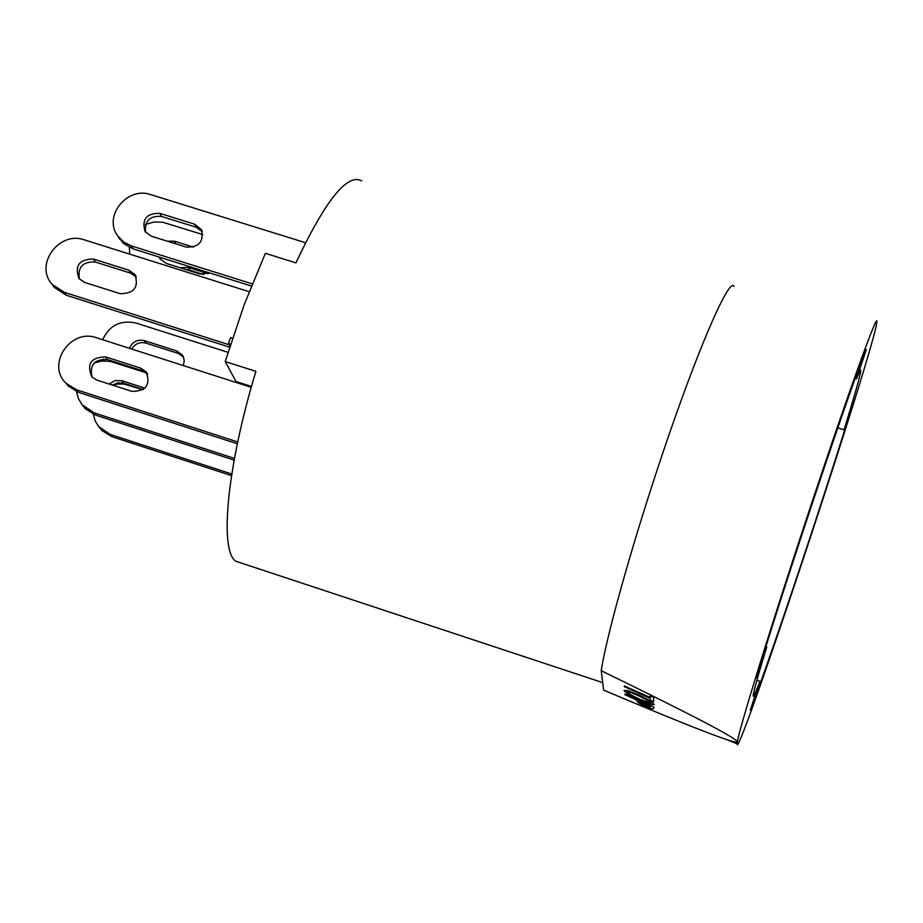 <?xml version="1.0" encoding="UTF-8"?>
<svg xmlns="http://www.w3.org/2000/svg" width="923" height="923" viewBox="0 0 923 923"><rect width="100%" height="100%" fill="white"/><g stroke="black" fill="none" stroke-linecap="round" stroke-linejoin="round"><path stroke-width="1.38" d="M231.765 474.007L110.16 434.398L98.634 426.576L95.092 420.796L93.281 414.231M231.511 475.633L111.845 436.648L110.16 434.398M142.984 389.737L124.155 384.106L118.294 383.98L112.491 385.122M98.923 426.922L101.865 430.522L111.845 436.648M234.454 458.419L93.973 412.8L82.078 404.712L78.386 398.574L76.574 391.617M234.142 460.127L95.75 415.165L93.973 412.8M143.261 389.552L123.601 383.207L121.917 380.738L144.923 388.156M112.444 385.11L117.844 382.814L123.601 383.207M121.917 380.738L115.11 380.564L109.122 384.037M146.076 372.742L110.472 361.447L102.291 360.974L94.238 362.924M82.447 405.151L85.493 408.889L95.75 415.165M203.66 274.569L189.677 270.174L188.246 267.451L180.181 267.797M188.246 267.451L208.194 273.716M186.065 269.643L189.677 270.174M160.533 259.49L159.979 257.321M175.878 243.88L174.47 241.191L193.449 247.133M159.125 257.056L160.06 258.821L166.117 263.367L199.979 274.016L209.786 272.966M174.47 241.191L167.248 241.18M129.774 254.16L129.335 247.376M145.546 224.427L154.072 221.97L162.817 222.258L202.795 234.569M228.016 352.344L135.958 323.015C120.544 319.796 109.422 325.369 102.603 339.722M104.726 360.858L103.641 358.932M183.342 365.566L184.242 360.858L183.412 357.016L182.258 354.951L176.72 350.948L178.162 353.394L145.915 343.091L144.38 340.622C137.377 339.179 132.393 341.741 129.439 348.317M144.38 340.622L176.72 350.948M178.162 353.394L183.412 357.005M131.747 349.044C135.093 343.656 139.823 341.672 145.915 343.091M305.536 242.714L150.784 194.649C127.12 186.031 102.753 216.593 117.844 236.08L123.578 243.545L133.062 248.864L131.366 245.91L123.74 242.08L117.844 236.08M252.256 283.869L131.366 245.91M186.1 247.076C199.045 247.491 204.121 241.641 201.341 229.515L194.695 224.208L196.195 227.243L161.479 216.42L159.875 213.363C146.561 213.155 141.611 219.201 145.026 231.5L151.245 236.173L186.1 247.076M159.875 213.363L194.695 224.208M196.195 227.243L202.287 231.673M145.534 232.227C144.415 220.885 149.722 215.624 161.479 216.42M251.391 286.038L133.062 248.864M117.671 235.838L119.586 239.069M229.619 347.186L66.271 295.21L64.322 292.337L52.299 284.457C33.932 265.189 58.957 230.485 84.351 239.876L249.152 291.703M51.653 283.673L54.295 287.353L66.271 295.21M130.674 273.173L95.369 262.028L93.511 259.051C79.216 259.178 74.394 265.697 79.032 278.619L84.616 282.403L120.059 293.641C134.008 293.745 138.981 287.388 134.989 274.581L128.932 270.231L130.674 273.173L136.304 276.981M79.413 279.069C77.532 267.059 82.851 261.382 95.369 262.028M229.112 344.752L64.322 292.337M93.511 259.051L128.932 270.231M237.73 441.979L76.794 389.887L66.214 383.414C45.896 364.885 70.494 327.988 96.546 337.783L251.252 387.314M237.349 443.778L78.686 392.402L76.794 389.887M140.608 368.127L146.111 371.842C150.864 384.776 146.122 391.283 131.874 391.375L96.846 380.08L91.873 376.93C86.416 363.904 90.996 357.224 105.614 356.889L140.608 368.127L142.292 370.723L147.634 374.253M142.292 370.723L107.403 359.52L105.614 356.889M91.954 377.022C89.473 364.816 94.619 358.978 107.403 359.52M66.214 383.414L68.14 385.952L78.686 392.402M601.231 670.709L603.607 690.092C665.783 716.398 706.626 732.85 726.136 739.438C733.45 741.884 737.189 742.703 737.362 741.884C737.154 738.527 691.777 714.794 601.231 670.709C607.357 631.032 637.47 525.683 670.052 431.768C702.645 337.656 729.908 277.073 734.039 286.418M737.362 741.884C739.577 727.497 772.597 620.787 810.256 507.362C847.949 393.809 877.681 311.466 876.85 321.642C877.104 340.91 735.804 767.821 737.131 743.765L737.362 741.884M624.283 685.939L624.329 686.643L650.161 698.376L650.207 700.107L653.657 701.676L653.588 697.511L650.092 695.93L650.138 697.684L624.283 685.939L650.138 697.5M650.092 695.93L653.657 697.361L653.657 701.676M624.133 690.416L627.952 690.658L639.131 695.134L650.415 700.869L654.315 704.549M653.83 706.995L624.917 694.027L653.83 706.995L653.761 708.61M628.125 694.165L650.427 704.295L654.326 704.468L650.346 701.007L627.882 690.808L624.063 690.692L628.125 694.165M639.258 699.126C631.563 695.584 627.605 693.277 627.398 692.215L627.398 692.181C627.559 691.304 631.459 692.573 639.097 696L647.923 700.419L650.969 702.922L647.992 702.68L639.258 699.126L650.969 702.968M627.398 692.181L627.467 692.077C627.675 693.138 631.62 695.434 639.316 698.976M624.917 694.027L624.963 694.707L635.693 699.588L638.785 703.026L645.177 706.349L652.019 708.887L653.784 708.449L653.761 707.133M639.039 701.099L640.827 703.245L645.096 705.472L650.45 707.006M649.4 707.237L640.758 703.384L638.958 701.065L650.461 706.291L649.469 707.099M856.556 378.718C859.417 371.588 860.836 368.877 860.801 370.584C860.34 375.407 854.756 395.148 844.049 429.806L853.221 402.405C825.116 494.578 767.867 665.829 750.272 710.075L759.894 681.289C755.418 693.035 753.18 697.869 753.156 695.827C753.33 692.377 757.852 676.109 766.713 647.023L756.422 677.759C783.246 587.513 854.836 373.93 866.328 349.529L856.556 378.718L855.298 378.338M844.049 429.806L837.819 427.857M766.713 647.023L765.917 646.758M759.894 681.289L756.883 680.309M241.572 563.145L235.884 561.265C219.213 551.031 226.77 467.373 255.89 371.346L225.212 361.551L244.168 304.798L265.374 253.329L295.937 262.87C325.484 200.187 347.429 172.866 361.77 180.92M230.6 344.129L228.431 343.437L230.577 337.668L232.492 338.268M229.908 346.275L228.431 343.437M251.483 386.472L235.988 381.511L225.212 361.551M101.865 430.522L100.157 428.26M85.493 408.889L83.681 406.489M183.216 356.578L182.258 354.951M201.941 230.738L201.341 229.515M134.989 274.581L136.027 276.358M54.295 287.353L52.299 284.457M146.111 371.842L147.53 374.046M726.136 739.438L737.131 743.765M235.884 561.265L602.684 682.616"/></g></svg>
